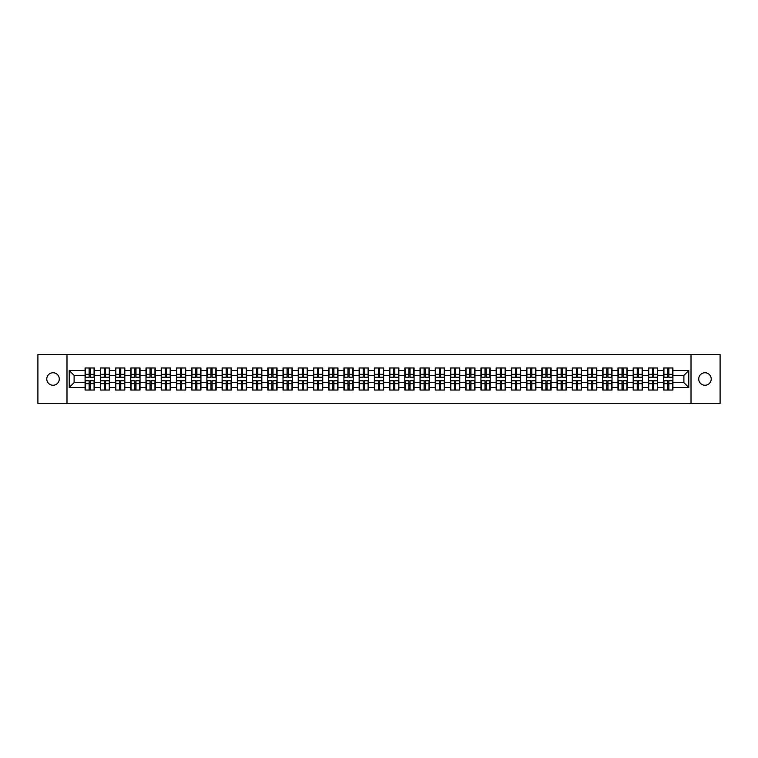 <?xml version="1.0" encoding="UTF-8"?>
<svg xmlns="http://www.w3.org/2000/svg" width="758" height="758" viewBox="0 0 758 758"><rect width="100%" height="100%" fill="white"/><g stroke="black" fill="none" stroke-linecap="round" stroke-linejoin="round"><path stroke-width="1.14" d="M704.968 385.244A6.244 6.244 0 0 1 698.724 379A6.244 6.244 0 0 1 704.968 372.756A6.244 6.244 0 0 1 711.222 379A6.244 6.244 0 0 1 704.968 385.244M53.032 385.244A6.244 6.244 0 0 1 46.778 379A6.244 6.244 0 0 1 53.032 372.756A6.244 6.244 0 0 1 59.276 379A6.244 6.244 0 0 1 53.032 385.244M691.012 403.398L720.1 403.398L720.1 354.602L691.012 354.602L691.012 403.398L66.988 403.398L66.988 354.602L37.9 354.602L37.9 403.398L66.988 403.398M691.012 354.602L66.988 354.602M683.896 382.61L683.896 375.39L672.915 375.39L672.915 382.61L683.896 382.61L688.776 387.49L688.776 370.51L672.915 370.51L672.915 367.971L663.638 367.971L663.638 375.39L657.688 375.39L657.688 382.61L663.638 382.61L663.638 375.39M688.776 387.49L672.915 387.49L672.915 390.029L663.638 390.029L663.638 387.49L657.688 387.49L657.688 390.029L648.412 390.029L648.412 387.49L642.462 387.49L642.462 390.029L633.186 390.029L633.186 387.49L627.236 387.49L627.236 390.029L617.969 390.029L617.969 387.49L612.009 387.49L612.009 390.029L602.743 390.029L602.743 387.49L596.783 387.49L596.783 390.029L587.516 390.029L587.516 387.49L581.566 387.49L581.566 390.029L572.29 390.029L572.29 387.49L566.34 387.49L566.34 390.029L557.064 390.029L557.064 387.49L551.113 387.49L551.113 390.029L541.837 390.029L541.837 387.49L535.887 387.49L535.887 390.029L526.611 390.029L526.611 387.49L520.661 387.49L520.661 390.029L511.394 390.029L511.394 387.49L505.434 387.49L505.434 390.029L496.168 390.029L496.168 387.49L490.208 387.49L490.208 390.029L480.942 390.029L480.942 387.49L474.982 387.49L474.982 390.029L465.715 390.029L465.715 387.49L459.765 387.49L459.765 390.029L450.489 390.029L450.489 387.49L444.539 387.49L444.539 390.029L435.263 390.029L435.263 387.49L429.312 387.49L429.312 390.029L420.036 390.029L420.036 387.49L414.086 387.49L414.086 390.029L404.81 390.029L404.81 387.49L398.86 387.49L398.86 390.029L389.593 390.029L389.593 387.49L383.633 387.49L383.633 390.029L374.367 390.029L374.367 387.49L368.407 387.49L368.407 390.029L359.14 390.029L359.14 387.49L353.19 387.49L353.19 390.029L343.914 390.029L343.914 387.49L337.964 387.49L337.964 390.029L328.688 390.029L328.688 387.49L322.737 387.49L322.737 390.029L313.461 390.029L313.461 387.49L307.511 387.49L307.511 390.029L298.235 390.029L298.235 387.49L292.285 387.49L292.285 390.029L283.018 390.029L283.018 387.49L277.058 387.49L277.058 390.029L267.792 390.029L267.792 387.49L261.832 387.49L261.832 390.029L252.566 390.029L252.566 387.49L246.606 387.49L246.606 390.029L237.339 390.029L237.339 387.49L231.389 387.49L231.389 390.029L222.113 390.029L222.113 387.49L216.163 387.49L216.163 390.029L206.887 390.029L206.887 387.49L200.936 387.49L200.936 390.029L191.66 390.029L191.66 387.49L185.71 387.49L185.71 390.029L176.434 390.029L176.434 387.49L170.484 387.49L170.484 390.029L161.217 390.029L161.217 387.49L155.257 387.49L155.257 390.029L145.991 390.029L145.991 387.49L140.031 387.49L140.031 390.029L130.764 390.029L130.764 387.49L124.814 387.49L124.814 390.029L115.538 390.029L115.538 387.49L109.588 387.49L109.588 390.029L100.312 390.029L100.312 387.49L94.362 387.49L94.362 390.029L85.085 390.029L85.085 387.49L69.224 387.49L69.224 370.51L85.085 370.51L85.085 375.39L74.104 375.39L74.104 382.61L85.085 382.61L85.085 375.39M663.638 370.51L657.688 370.51L657.688 367.971L648.412 367.971L648.412 370.51L642.462 370.51L642.462 367.971L633.186 367.971L633.186 370.51L627.236 370.51L627.236 367.971L617.969 367.971L617.969 370.51L612.009 370.51L612.009 367.971L602.743 367.971L602.743 370.51L596.783 370.51L596.783 367.971L587.516 367.971L587.516 370.51L581.566 370.51L581.566 367.971L572.29 367.971L572.29 370.51L566.34 370.51L566.34 367.971L557.064 367.971L557.064 370.51L551.113 370.51L551.113 367.971L541.837 367.971L541.837 370.51L535.887 370.51L535.887 367.971L526.611 367.971L526.611 370.51L520.661 370.51L520.661 367.971L511.394 367.971L511.394 370.51L505.434 370.51L505.434 367.971L496.168 367.971L496.168 370.51L490.208 370.51L490.208 367.971L480.942 367.971L480.942 370.51L474.982 370.51L474.982 367.971L465.715 367.971L465.715 370.51L459.765 370.51L459.765 367.971L450.489 367.971L450.489 370.51L444.539 370.51L444.539 367.971L435.263 367.971L435.263 370.51L429.312 370.51L429.312 367.971L420.036 367.971L420.036 370.51L414.086 370.51L414.086 367.971L404.81 367.971L404.81 370.51L398.86 370.51L398.86 367.971L389.593 367.971L389.593 370.51L383.633 370.51L383.633 367.971L374.367 367.971L374.367 370.51L368.407 370.51L368.407 367.971L359.14 367.971L359.14 370.51L353.19 370.51L353.19 367.971L343.914 367.971L343.914 370.51L337.964 370.51L337.964 367.971L328.688 367.971L328.688 370.51L322.737 370.51L322.737 367.971L313.461 367.971L313.461 370.51L307.511 370.51L307.511 367.971L298.235 367.971L298.235 370.51L292.285 370.51L292.285 367.971L283.018 367.971L283.018 370.51L277.058 370.51L277.058 367.971L267.792 367.971L267.792 370.51L261.832 370.51L261.832 367.971L252.566 367.971L252.566 370.51L246.606 370.51L246.606 367.971L237.339 367.971L237.339 370.51L231.389 370.51L231.389 367.971L222.113 367.971L222.113 370.51L216.163 370.51L216.163 367.971L206.887 367.971L206.887 370.51L200.936 370.51L200.936 367.971L191.66 367.971L191.66 370.51L185.71 370.51L185.71 367.971L176.434 367.971L176.434 370.51L170.484 370.51L170.484 367.971L161.217 367.971L161.217 370.51L155.257 370.51L155.257 367.971L145.991 367.971L145.991 370.51L140.031 370.51L140.031 367.971L130.764 367.971L130.764 370.51L124.814 370.51L124.814 367.971L115.538 367.971L115.538 370.51L109.588 370.51L109.588 367.971L100.312 367.971L100.312 370.51L94.362 370.51L94.362 367.971L85.085 367.971L85.085 370.51M663.638 382.61L663.638 387.49M657.688 382.61L657.688 387.49M657.688 370.51L657.688 375.39M642.462 382.61L648.412 382.61L648.412 375.39L642.462 375.39L642.462 387.49M648.412 382.61L648.412 387.49M648.412 370.51L648.412 375.39M642.462 370.51L642.462 375.39M627.236 382.61L633.186 382.61L633.186 375.39L627.236 375.39L627.236 387.49M633.186 382.61L633.186 387.49M633.186 370.51L633.186 375.39M627.236 370.51L627.236 375.39M612.009 382.61L617.969 382.61L617.969 375.39L612.009 375.39L612.009 387.49M617.969 382.61L617.969 387.49M617.969 370.51L617.969 375.39M612.009 370.51L612.009 375.39M596.783 382.61L602.743 382.61L602.743 375.39L596.783 375.39L596.783 387.49M602.743 382.61L602.743 387.49M602.743 370.51L602.743 375.39M596.783 370.51L596.783 375.39M581.566 382.61L587.516 382.61L587.516 375.39L581.566 375.39L581.566 387.49M587.516 382.61L587.516 387.49M587.516 370.51L587.516 375.39M581.566 370.51L581.566 375.39M566.34 382.61L572.29 382.61L572.29 375.39L566.34 375.39L566.34 387.49M572.29 382.61L572.29 387.49M572.29 370.51L572.29 375.39M566.34 370.51L566.34 375.39M551.113 382.61L557.064 382.61L557.064 375.39L551.113 375.39L551.113 387.49M557.064 382.61L557.064 387.49M557.064 370.51L557.064 375.39M551.113 370.51L551.113 375.39M535.887 382.61L541.837 382.61L541.837 375.39L535.887 375.39L535.887 387.49M541.837 382.61L541.837 387.49M541.837 370.51L541.837 375.39M535.887 370.51L535.887 375.39M520.661 382.61L526.611 382.61L526.611 375.39L520.661 375.39L520.661 387.49M526.611 382.61L526.611 387.49M526.611 370.51L526.611 375.39M520.661 370.51L520.661 375.39M505.434 382.61L511.394 382.61L511.394 375.39L505.434 375.39L505.434 387.49M511.394 382.61L511.394 387.49M511.394 370.51L511.394 375.39M505.434 370.51L505.434 375.39M490.208 382.61L496.168 382.61L496.168 375.39L490.208 375.39L490.208 387.49M496.168 382.61L496.168 387.49M496.168 370.51L496.168 375.39M490.208 370.51L490.208 375.39M474.982 382.61L480.942 382.61L480.942 375.39L474.982 375.39L474.982 387.49M480.942 382.61L480.942 387.49M480.942 370.51L480.942 375.39M474.982 370.51L474.982 375.39M459.765 382.61L465.715 382.61L465.715 375.39L459.765 375.39L459.765 387.49M465.715 382.61L465.715 387.49M465.715 370.51L465.715 375.39M459.765 370.51L459.765 375.39M444.539 382.61L450.489 382.61L450.489 375.39L444.539 375.39L444.539 387.49M450.489 382.61L450.489 387.49M450.489 370.51L450.489 375.39M444.539 370.51L444.539 375.39M429.312 382.61L435.263 382.61L435.263 375.39L429.312 375.39L429.312 387.49M435.263 382.61L435.263 387.49M435.263 370.51L435.263 375.39M429.312 370.51L429.312 375.39M414.086 382.61L420.036 382.61L420.036 375.39L414.086 375.39L414.086 387.49M420.036 382.61L420.036 387.49M420.036 370.51L420.036 375.39M414.086 370.51L414.086 375.39M398.86 382.61L404.81 382.61L404.81 375.39L398.86 375.39L398.86 387.49M404.81 382.61L404.81 387.49M404.81 370.51L404.81 375.39M398.86 370.51L398.86 375.39M383.633 382.61L389.593 382.61L389.593 375.39L383.633 375.39L383.633 387.49M389.593 382.61L389.593 387.49M389.593 370.51L389.593 375.39M383.633 370.51L383.633 375.39M368.407 382.61L374.367 382.61L374.367 375.39L368.407 375.39L368.407 387.49M374.367 382.61L374.367 387.49M374.367 370.51L374.367 375.39M368.407 370.51L368.407 375.39M353.19 382.61L359.14 382.61L359.14 375.39L353.19 375.39L353.19 387.49M359.14 382.61L359.14 387.49M359.14 370.51L359.14 375.39M353.19 370.51L353.19 375.39M337.964 382.61L343.914 382.61L343.914 375.39L337.964 375.39L337.964 387.49M343.914 382.61L343.914 387.49M343.914 370.51L343.914 375.39M337.964 370.51L337.964 375.39M322.737 382.61L328.688 382.61L328.688 375.39L322.737 375.39L322.737 387.49M328.688 382.61L328.688 387.49M328.688 370.51L328.688 375.39M322.737 370.51L322.737 375.39M307.511 382.61L313.461 382.61L313.461 375.39L307.511 375.39L307.511 387.49M313.461 382.61L313.461 387.49M313.461 370.51L313.461 375.39M307.511 370.51L307.511 375.39M292.285 382.61L298.235 382.61L298.235 375.39L292.285 375.39L292.285 387.49M298.235 382.61L298.235 387.49M298.235 370.51L298.235 375.39M292.285 370.51L292.285 375.39M277.058 382.61L283.018 382.61L283.018 375.39L277.058 375.39L277.058 387.49M283.018 382.61L283.018 387.49M283.018 370.51L283.018 375.39M277.058 370.51L277.058 375.39M261.832 382.61L267.792 382.61L267.792 375.39L261.832 375.39L261.832 387.49M267.792 382.61L267.792 387.49M267.792 370.51L267.792 375.39M261.832 370.51L261.832 375.39M246.606 382.61L252.566 382.61L252.566 375.39L246.606 375.39L246.606 387.49M252.566 382.61L252.566 387.49M252.566 370.51L252.566 375.39M246.606 370.51L246.606 375.39M231.389 382.61L237.339 382.61L237.339 375.39L231.389 375.39L231.389 387.49M237.339 382.61L237.339 387.49M237.339 370.51L237.339 375.39M231.389 370.51L231.389 375.39M216.163 382.61L222.113 382.61L222.113 375.39L216.163 375.39L216.163 387.49M222.113 382.61L222.113 387.49M222.113 370.51L222.113 375.39M216.163 370.51L216.163 375.39M200.936 382.61L206.887 382.61L206.887 375.39L200.936 375.39L200.936 387.49M206.887 382.61L206.887 387.49M206.887 370.51L206.887 375.39M200.936 370.51L200.936 375.39M185.71 382.61L191.66 382.61L191.66 375.39L185.71 375.39L185.71 387.49M191.66 382.61L191.66 387.49M191.66 370.51L191.66 375.39M185.71 370.51L185.71 375.39M170.484 382.61L176.434 382.61L176.434 375.39L170.484 375.39L170.484 387.49M176.434 382.61L176.434 387.49M176.434 370.51L176.434 375.39M170.484 370.51L170.484 375.39M155.257 382.61L161.217 382.61L161.217 375.39L155.257 375.39L155.257 387.49M161.217 382.61L161.217 387.49M161.217 370.51L161.217 375.39M155.257 370.51L155.257 375.39M140.031 382.61L145.991 382.61L145.991 375.39L140.031 375.39L140.031 387.49M145.991 382.61L145.991 387.49M145.991 370.51L145.991 375.39M140.031 370.51L140.031 375.39M124.814 382.61L130.764 382.61L130.764 375.39L124.814 375.39L124.814 387.49M130.764 382.61L130.764 387.49M130.764 370.51L130.764 375.39M124.814 370.51L124.814 375.39M109.588 382.61L115.538 382.61L115.538 375.39L109.588 375.39L109.588 387.49M115.538 382.61L115.538 387.49M115.538 370.51L115.538 375.39M109.588 370.51L109.588 375.39M94.362 382.61L100.312 382.61L100.312 375.39L94.362 375.39L94.362 387.49M100.312 382.61L100.312 387.49M100.312 370.51L100.312 375.39M94.362 370.51L94.362 375.39M85.085 382.61L85.085 387.49M74.104 382.61L69.224 387.49M69.224 370.51L74.104 375.39M672.915 382.61L672.915 387.49M672.915 370.51L672.915 375.39M688.776 370.51L683.896 375.39M94.068 367.971L94.068 377.342L90.306 377.342L90.306 367.971M89.141 367.971L89.141 377.342L85.379 377.342L85.379 367.971M89.141 369.241L90.306 369.241M90.306 372.851L89.141 372.851M85.379 390.029L85.379 380.658L89.141 380.658L89.141 390.029M90.306 390.029L90.306 380.658L94.068 380.658L94.068 390.029M90.306 388.759L89.141 388.759M89.141 385.149L90.306 385.149M109.294 367.971L109.294 377.342L105.533 377.342L105.533 367.971M104.367 367.971L104.367 377.342L100.606 377.342L100.606 367.971M104.367 369.241L105.533 369.241M105.533 372.851L104.367 372.851M124.52 367.971L124.52 377.342L120.759 377.342L120.759 367.971M119.584 367.971L119.584 377.342L115.832 377.342L115.832 367.971M119.584 369.241L120.759 369.241M120.759 372.851L119.584 372.851M139.737 367.971L139.737 377.342L135.985 377.342L135.985 367.971M134.81 367.971L134.81 377.342L131.058 377.342L131.058 367.971M134.81 369.241L135.985 369.241M135.985 372.851L134.81 372.851M154.964 367.971L154.964 377.342L151.212 377.342L151.212 367.971M150.037 367.971L150.037 377.342L146.285 377.342L146.285 367.971M150.037 369.241L151.212 369.241M151.212 372.851L150.037 372.851M170.19 367.971L170.19 377.342L166.438 377.342L166.438 367.971M165.263 367.971L165.263 377.342L161.501 377.342L161.501 367.971M165.263 369.241L166.438 369.241M166.438 372.851L165.263 372.851M100.606 390.029L100.606 380.658L104.367 380.658L104.367 390.029M105.533 390.029L105.533 380.658L109.294 380.658L109.294 390.029M105.533 388.759L104.367 388.759M104.367 385.149L105.533 385.149M115.832 390.029L115.832 380.658L119.584 380.658L119.584 390.029M120.759 390.029L120.759 380.658L124.52 380.658L124.52 390.029M120.759 388.759L119.584 388.759M119.584 385.149L120.759 385.149M131.058 390.029L131.058 380.658L134.81 380.658L134.81 390.029M135.985 390.029L135.985 380.658L139.737 380.658L139.737 390.029M135.985 388.759L134.81 388.759M134.81 385.149L135.985 385.149M146.285 390.029L146.285 380.658L150.037 380.658L150.037 390.029M151.212 390.029L151.212 380.658L154.964 380.658L154.964 390.029M151.212 388.759L150.037 388.759M150.037 385.149L151.212 385.149M161.501 390.029L161.501 380.658L165.263 380.658L165.263 390.029M166.438 390.029L166.438 380.658L170.19 380.658L170.19 390.029M166.438 388.759L165.263 388.759M165.263 385.149L166.438 385.149M185.416 367.971L185.416 377.342L181.664 377.342L181.664 367.971M180.489 367.971L180.489 377.342L176.728 377.342L176.728 367.971M180.489 369.241L181.664 369.241M181.664 372.851L180.489 372.851M176.728 390.029L176.728 380.658L180.489 380.658L180.489 390.029M181.664 390.029L181.664 380.658L185.416 380.658L185.416 390.029M181.664 388.759L180.489 388.759M180.489 385.149L181.664 385.149M200.643 367.971L200.643 377.342L196.881 377.342L196.881 367.971M195.716 367.971L195.716 377.342L191.954 377.342L191.954 367.971M195.716 369.241L196.881 369.241M196.881 372.851L195.716 372.851M191.954 390.029L191.954 380.658L195.716 380.658L195.716 390.029M196.881 390.029L196.881 380.658L200.643 380.658L200.643 390.029M196.881 388.759L195.716 388.759M195.716 385.149L196.881 385.149M215.869 367.971L215.869 377.342L212.107 377.342L212.107 367.971M210.942 367.971L210.942 377.342L207.18 377.342L207.18 367.971M210.942 369.241L212.107 369.241M212.107 372.851L210.942 372.851M207.18 390.029L207.18 380.658L210.942 380.658L210.942 390.029M212.107 390.029L212.107 380.658L215.869 380.658L215.869 390.029M212.107 388.759L210.942 388.759M210.942 385.149L212.107 385.149M231.095 367.971L231.095 377.342L227.334 377.342L227.334 367.971M226.168 367.971L226.168 377.342L222.407 377.342L222.407 367.971M226.168 369.241L227.334 369.241M227.334 372.851L226.168 372.851M222.407 390.029L222.407 380.658L226.168 380.658L226.168 390.029M227.334 390.029L227.334 380.658L231.095 380.658L231.095 390.029M227.334 388.759L226.168 388.759M226.168 385.149L227.334 385.149M246.322 367.971L246.322 377.342L242.56 377.342L242.56 367.971M241.385 367.971L241.385 377.342L237.633 377.342L237.633 367.971M241.385 369.241L242.56 369.241M242.56 372.851L241.385 372.851M237.633 390.029L237.633 380.658L241.385 380.658L241.385 390.029M242.56 390.029L242.56 380.658L246.322 380.658L246.322 390.029M242.56 388.759L241.385 388.759M241.385 385.149L242.56 385.149M261.538 367.971L261.538 377.342L257.786 377.342L257.786 367.971M256.611 367.971L256.611 377.342L252.859 377.342L252.859 367.971M256.611 369.241L257.786 369.241M257.786 372.851L256.611 372.851M252.859 390.029L252.859 380.658L256.611 380.658L256.611 390.029M257.786 390.029L257.786 380.658L261.538 380.658L261.538 390.029M257.786 388.759L256.611 388.759M256.611 385.149L257.786 385.149M276.765 367.971L276.765 377.342L273.013 377.342L273.013 367.971M271.838 367.971L271.838 377.342L268.086 377.342L268.086 367.971M271.838 369.241L273.013 369.241M273.013 372.851L271.838 372.851M268.086 390.029L268.086 380.658L271.838 380.658L271.838 390.029M273.013 390.029L273.013 380.658L276.765 380.658L276.765 390.029M273.013 388.759L271.838 388.759M271.838 385.149L273.013 385.149M291.991 367.971L291.991 377.342L288.239 377.342L288.239 367.971M287.064 367.971L287.064 377.342L283.303 377.342L283.303 367.971M287.064 369.241L288.239 369.241M288.239 372.851L287.064 372.851M283.303 390.029L283.303 380.658L287.064 380.658L287.064 390.029M288.239 390.029L288.239 380.658L291.991 380.658L291.991 390.029M288.239 388.759L287.064 388.759M287.064 385.149L288.239 385.149M307.217 367.971L307.217 377.342L303.456 377.342L303.456 367.971M302.29 367.971L302.29 377.342L298.529 377.342L298.529 367.971M302.29 369.241L303.456 369.241M303.456 372.851L302.29 372.851M298.529 390.029L298.529 380.658L302.29 380.658L302.29 390.029M303.456 390.029L303.456 380.658L307.217 380.658L307.217 390.029M303.456 388.759L302.29 388.759M302.29 385.149L303.456 385.149M322.444 367.971L322.444 377.342L318.682 377.342L318.682 367.971M317.517 367.971L317.517 377.342L313.755 377.342L313.755 367.971M317.517 369.241L318.682 369.241M318.682 372.851L317.517 372.851M313.755 390.029L313.755 380.658L317.517 380.658L317.517 390.029M318.682 390.029L318.682 380.658L322.444 380.658L322.444 390.029M318.682 388.759L317.517 388.759M317.517 385.149L318.682 385.149M337.67 367.971L337.67 377.342L333.908 377.342L333.908 367.971M332.743 367.971L332.743 377.342L328.981 377.342L328.981 367.971M332.743 369.241L333.908 369.241M333.908 372.851L332.743 372.851M328.981 390.029L328.981 380.658L332.743 380.658L332.743 390.029M333.908 390.029L333.908 380.658L337.67 380.658L337.67 390.029M333.908 388.759L332.743 388.759M332.743 385.149L333.908 385.149M352.896 367.971L352.896 377.342L349.135 377.342L349.135 367.971M347.96 367.971L347.96 377.342L344.208 377.342L344.208 367.971M347.96 369.241L349.135 369.241M349.135 372.851L347.96 372.851M344.208 390.029L344.208 380.658L347.96 380.658L347.96 390.029M349.135 390.029L349.135 380.658L352.896 380.658L352.896 390.029M349.135 388.759L347.96 388.759M347.96 385.149L349.135 385.149M368.123 367.971L368.123 377.342L364.361 377.342L364.361 367.971M363.186 367.971L363.186 377.342L359.434 377.342L359.434 367.971M363.186 369.241L364.361 369.241M364.361 372.851L363.186 372.851M359.434 390.029L359.434 380.658L363.186 380.658L363.186 390.029M364.361 390.029L364.361 380.658L368.123 380.658L368.123 390.029M364.361 388.759L363.186 388.759M363.186 385.149L364.361 385.149M383.34 367.971L383.34 377.342L379.587 377.342L379.587 367.971M378.413 367.971L378.413 377.342L374.66 377.342L374.66 367.971M378.413 369.241L379.587 369.241M379.587 372.851L378.413 372.851M374.66 390.029L374.66 380.658L378.413 380.658L378.413 390.029M379.587 390.029L379.587 380.658L383.34 380.658L383.34 390.029M379.587 388.759L378.413 388.759M378.413 385.149L379.587 385.149M398.566 367.971L398.566 377.342L394.814 377.342L394.814 367.971M393.639 367.971L393.639 377.342L389.877 377.342L389.877 367.971M393.639 369.241L394.814 369.241M394.814 372.851L393.639 372.851M389.877 390.029L389.877 380.658L393.639 380.658L393.639 390.029M394.814 390.029L394.814 380.658L398.566 380.658L398.566 390.029M394.814 388.759L393.639 388.759M393.639 385.149L394.814 385.149M413.792 367.971L413.792 377.342L410.04 377.342L410.04 367.971M408.865 367.971L408.865 377.342L405.104 377.342L405.104 367.971M408.865 369.241L410.04 369.241M410.04 372.851L408.865 372.851M405.104 390.029L405.104 380.658L408.865 380.658L408.865 390.029M410.04 390.029L410.04 380.658L413.792 380.658L413.792 390.029M410.04 388.759L408.865 388.759M408.865 385.149L410.04 385.149M429.019 367.971L429.019 377.342L425.257 377.342L425.257 367.971M424.092 367.971L424.092 377.342L420.33 377.342L420.33 367.971M424.092 369.241L425.257 369.241M425.257 372.851L424.092 372.851M420.33 390.029L420.33 380.658L424.092 380.658L424.092 390.029M425.257 390.029L425.257 380.658L429.019 380.658L429.019 390.029M425.257 388.759L424.092 388.759M424.092 385.149L425.257 385.149M444.245 367.971L444.245 377.342L440.483 377.342L440.483 367.971M439.318 367.971L439.318 377.342L435.556 377.342L435.556 367.971M439.318 369.241L440.483 369.241M440.483 372.851L439.318 372.851M435.556 390.029L435.556 380.658L439.318 380.658L439.318 390.029M440.483 390.029L440.483 380.658L444.245 380.658L444.245 390.029M440.483 388.759L439.318 388.759M439.318 385.149L440.483 385.149M459.471 367.971L459.471 377.342L455.71 377.342L455.71 367.971M454.544 367.971L454.544 377.342L450.783 377.342L450.783 367.971M454.544 369.241L455.71 369.241M455.71 372.851L454.544 372.851M450.783 390.029L450.783 380.658L454.544 380.658L454.544 390.029M455.71 390.029L455.71 380.658L459.471 380.658L459.471 390.029M455.71 388.759L454.544 388.759M454.544 385.149L455.71 385.149M474.697 367.971L474.697 377.342L470.936 377.342L470.936 367.971M469.761 367.971L469.761 377.342L466.009 377.342L466.009 367.971M469.761 369.241L470.936 369.241M470.936 372.851L469.761 372.851M466.009 390.029L466.009 380.658L469.761 380.658L469.761 390.029M470.936 390.029L470.936 380.658L474.697 380.658L474.697 390.029M470.936 388.759L469.761 388.759M469.761 385.149L470.936 385.149M489.914 367.971L489.914 377.342L486.162 377.342L486.162 367.971M484.987 367.971L484.987 377.342L481.235 377.342L481.235 367.971M484.987 369.241L486.162 369.241M486.162 372.851L484.987 372.851M481.235 390.029L481.235 380.658L484.987 380.658L484.987 390.029M486.162 390.029L486.162 380.658L489.914 380.658L489.914 390.029M486.162 388.759L484.987 388.759M484.987 385.149L486.162 385.149M505.141 367.971L505.141 377.342L501.389 377.342L501.389 367.971M500.214 367.971L500.214 377.342L496.462 377.342L496.462 367.971M500.214 369.241L501.389 369.241M501.389 372.851L500.214 372.851M496.462 390.029L496.462 380.658L500.214 380.658L500.214 390.029M501.389 390.029L501.389 380.658L505.141 380.658L505.141 390.029M501.389 388.759L500.214 388.759M500.214 385.149L501.389 385.149M520.367 367.971L520.367 377.342L516.615 377.342L516.615 367.971M515.44 367.971L515.44 377.342L511.678 377.342L511.678 367.971M515.44 369.241L516.615 369.241M516.615 372.851L515.44 372.851M511.678 390.029L511.678 380.658L515.44 380.658L515.44 390.029M516.615 390.029L516.615 380.658L520.367 380.658L520.367 390.029M516.615 388.759L515.44 388.759M515.44 385.149L516.615 385.149M535.593 367.971L535.593 377.342L531.832 377.342L531.832 367.971M530.666 367.971L530.666 377.342L526.905 377.342L526.905 367.971M530.666 369.241L531.832 369.241M531.832 372.851L530.666 372.851M526.905 390.029L526.905 380.658L530.666 380.658L530.666 390.029M531.832 390.029L531.832 380.658L535.593 380.658L535.593 390.029M531.832 388.759L530.666 388.759M530.666 385.149L531.832 385.149M550.82 367.971L550.82 377.342L547.058 377.342L547.058 367.971M545.893 367.971L545.893 377.342L542.131 377.342L542.131 367.971M545.893 369.241L547.058 369.241M547.058 372.851L545.893 372.851M542.131 390.029L542.131 380.658L545.893 380.658L545.893 390.029M547.058 390.029L547.058 380.658L550.82 380.658L550.82 390.029M547.058 388.759L545.893 388.759M545.893 385.149L547.058 385.149M566.046 367.971L566.046 377.342L562.284 377.342L562.284 367.971M561.119 367.971L561.119 377.342L557.357 377.342L557.357 367.971M561.119 369.241L562.284 369.241M562.284 372.851L561.119 372.851M557.357 390.029L557.357 380.658L561.119 380.658L561.119 390.029M562.284 390.029L562.284 380.658L566.046 380.658L566.046 390.029M562.284 388.759L561.119 388.759M561.119 385.149L562.284 385.149M581.272 367.971L581.272 377.342L577.511 377.342L577.511 367.971M576.336 367.971L576.336 377.342L572.584 377.342L572.584 367.971M576.336 369.241L577.511 369.241M577.511 372.851L576.336 372.851M572.584 390.029L572.584 380.658L576.336 380.658L576.336 390.029M577.511 390.029L577.511 380.658L581.272 380.658L581.272 390.029M577.511 388.759L576.336 388.759M576.336 385.149L577.511 385.149M596.499 367.971L596.499 377.342L592.737 377.342L592.737 367.971M591.562 367.971L591.562 377.342L587.81 377.342L587.81 367.971M591.562 369.241L592.737 369.241M592.737 372.851L591.562 372.851M587.81 390.029L587.81 380.658L591.562 380.658L591.562 390.029M592.737 390.029L592.737 380.658L596.499 380.658L596.499 390.029M592.737 388.759L591.562 388.759M591.562 385.149L592.737 385.149M611.715 367.971L611.715 377.342L607.963 377.342L607.963 367.971M606.788 367.971L606.788 377.342L603.036 377.342L603.036 367.971M606.788 369.241L607.963 369.241M607.963 372.851L606.788 372.851M603.036 390.029L603.036 380.658L606.788 380.658L606.788 390.029M607.963 390.029L607.963 380.658L611.715 380.658L611.715 390.029M607.963 388.759L606.788 388.759M606.788 385.149L607.963 385.149M626.942 367.971L626.942 377.342L623.19 377.342L623.19 367.971M622.015 367.971L622.015 377.342L618.263 377.342L618.263 367.971M622.015 369.241L623.19 369.241M623.19 372.851L622.015 372.851M618.263 390.029L618.263 380.658L622.015 380.658L622.015 390.029M623.19 390.029L623.19 380.658L626.942 380.658L626.942 390.029M623.19 388.759L622.015 388.759M622.015 385.149L623.19 385.149M642.168 367.971L642.168 377.342L638.416 377.342L638.416 367.971M637.241 367.971L637.241 377.342L633.48 377.342L633.48 367.971M637.241 369.241L638.416 369.241M638.416 372.851L637.241 372.851M633.48 390.029L633.48 380.658L637.241 380.658L637.241 390.029M638.416 390.029L638.416 380.658L642.168 380.658L642.168 390.029M638.416 388.759L637.241 388.759M637.241 385.149L638.416 385.149M657.394 367.971L657.394 377.342L653.633 377.342L653.633 367.971M652.467 367.971L652.467 377.342L648.706 377.342L648.706 367.971M652.467 369.241L653.633 369.241M653.633 372.851L652.467 372.851M648.706 390.029L648.706 380.658L652.467 380.658L652.467 390.029M653.633 390.029L653.633 380.658L657.394 380.658L657.394 390.029M653.633 388.759L652.467 388.759M652.467 385.149L653.633 385.149M672.621 367.971L672.621 377.342L668.859 377.342L668.859 367.971M667.694 367.971L667.694 377.342L663.932 377.342L663.932 367.971M667.694 369.241L668.859 369.241M668.859 372.851L667.694 372.851M663.932 390.029L663.932 380.658L667.694 380.658L667.694 390.029M668.859 390.029L668.859 380.658L672.621 380.658L672.621 390.029M668.859 388.759L667.694 388.759M667.694 385.149L668.859 385.149M89.141 374.329L85.379 374.329M89.141 377.219L85.379 377.219M94.068 374.329L90.306 374.329M94.068 377.219L90.306 377.219M90.306 383.671L94.068 383.671M90.306 380.781L94.068 380.781M85.379 383.671L89.141 383.671M85.379 380.781L89.141 380.781M104.367 374.329L100.606 374.329M104.367 377.219L100.606 377.219M109.294 374.329L105.533 374.329M109.294 377.219L105.533 377.219M119.584 374.329L115.832 374.329M119.584 377.219L115.832 377.219M124.52 374.329L120.759 374.329M124.52 377.219L120.759 377.219M134.81 374.329L131.058 374.329M134.81 377.219L131.058 377.219M139.737 374.329L135.985 374.329M139.737 377.219L135.985 377.219M150.037 374.329L146.285 374.329M150.037 377.219L146.285 377.219M154.964 374.329L151.212 374.329M154.964 377.219L151.212 377.219M165.263 374.329L161.501 374.329M165.263 377.219L161.501 377.219M170.19 374.329L166.438 374.329M170.19 377.219L166.438 377.219M105.533 383.671L109.294 383.671M105.533 380.781L109.294 380.781M100.606 383.671L104.367 383.671M100.606 380.781L104.367 380.781M120.759 383.671L124.52 383.671M120.759 380.781L124.52 380.781M115.832 383.671L119.584 383.671M115.832 380.781L119.584 380.781M135.985 383.671L139.737 383.671M135.985 380.781L139.737 380.781M131.058 383.671L134.81 383.671M131.058 380.781L134.81 380.781M151.212 383.671L154.964 383.671M151.212 380.781L154.964 380.781M146.285 383.671L150.037 383.671M146.285 380.781L150.037 380.781M166.438 383.671L170.19 383.671M166.438 380.781L170.19 380.781M161.501 383.671L165.263 383.671M161.501 380.781L165.263 380.781M180.489 374.329L176.728 374.329M180.489 377.219L176.728 377.219M185.416 374.329L181.664 374.329M185.416 377.219L181.664 377.219M181.664 383.671L185.416 383.671M181.664 380.781L185.416 380.781M176.728 383.671L180.489 383.671M176.728 380.781L180.489 380.781M195.716 374.329L191.954 374.329M195.716 377.219L191.954 377.219M200.643 374.329L196.881 374.329M200.643 377.219L196.881 377.219M196.881 383.671L200.643 383.671M196.881 380.781L200.643 380.781M191.954 383.671L195.716 383.671M191.954 380.781L195.716 380.781M210.942 374.329L207.18 374.329M210.942 377.219L207.18 377.219M215.869 374.329L212.107 374.329M215.869 377.219L212.107 377.219M212.107 383.671L215.869 383.671M212.107 380.781L215.869 380.781M207.18 383.671L210.942 383.671M207.18 380.781L210.942 380.781M226.168 374.329L222.407 374.329M226.168 377.219L222.407 377.219M231.095 374.329L227.334 374.329M231.095 377.219L227.334 377.219M227.334 383.671L231.095 383.671M227.334 380.781L231.095 380.781M222.407 383.671L226.168 383.671M222.407 380.781L226.168 380.781M241.385 374.329L237.633 374.329M241.385 377.219L237.633 377.219M246.322 374.329L242.56 374.329M246.322 377.219L242.56 377.219M242.56 383.671L246.322 383.671M242.56 380.781L246.322 380.781M237.633 383.671L241.385 383.671M237.633 380.781L241.385 380.781M256.611 374.329L252.859 374.329M256.611 377.219L252.859 377.219M261.538 374.329L257.786 374.329M261.538 377.219L257.786 377.219M257.786 383.671L261.538 383.671M257.786 380.781L261.538 380.781M252.859 383.671L256.611 383.671M252.859 380.781L256.611 380.781M271.838 374.329L268.086 374.329M271.838 377.219L268.086 377.219M276.765 374.329L273.013 374.329M276.765 377.219L273.013 377.219M273.013 383.671L276.765 383.671M273.013 380.781L276.765 380.781M268.086 383.671L271.838 383.671M268.086 380.781L271.838 380.781M287.064 374.329L283.303 374.329M287.064 377.219L283.303 377.219M291.991 374.329L288.239 374.329M291.991 377.219L288.239 377.219M288.239 383.671L291.991 383.671M288.239 380.781L291.991 380.781M283.303 383.671L287.064 383.671M283.303 380.781L287.064 380.781M302.29 374.329L298.529 374.329M302.29 377.219L298.529 377.219M307.217 374.329L303.456 374.329M307.217 377.219L303.456 377.219M303.456 383.671L307.217 383.671M303.456 380.781L307.217 380.781M298.529 383.671L302.29 383.671M298.529 380.781L302.29 380.781M317.517 374.329L313.755 374.329M317.517 377.219L313.755 377.219M322.444 374.329L318.682 374.329M322.444 377.219L318.682 377.219M318.682 383.671L322.444 383.671M318.682 380.781L322.444 380.781M313.755 383.671L317.517 383.671M313.755 380.781L317.517 380.781M332.743 374.329L328.981 374.329M332.743 377.219L328.981 377.219M337.67 374.329L333.908 374.329M337.67 377.219L333.908 377.219M333.908 383.671L337.67 383.671M333.908 380.781L337.67 380.781M328.981 383.671L332.743 383.671M328.981 380.781L332.743 380.781M347.96 374.329L344.208 374.329M347.96 377.219L344.208 377.219M352.896 374.329L349.135 374.329M352.896 377.219L349.135 377.219M349.135 383.671L352.896 383.671M349.135 380.781L352.896 380.781M344.208 383.671L347.96 383.671M344.208 380.781L347.96 380.781M363.186 374.329L359.434 374.329M363.186 377.219L359.434 377.219M368.123 374.329L364.361 374.329M368.123 377.219L364.361 377.219M364.361 383.671L368.123 383.671M364.361 380.781L368.123 380.781M359.434 383.671L363.186 383.671M359.434 380.781L363.186 380.781M378.413 374.329L374.66 374.329M378.413 377.219L374.66 377.219M383.34 374.329L379.587 374.329M383.34 377.219L379.587 377.219M379.587 383.671L383.34 383.671M379.587 380.781L383.34 380.781M374.66 383.671L378.413 383.671M374.66 380.781L378.413 380.781M393.639 374.329L389.877 374.329M393.639 377.219L389.877 377.219M398.566 374.329L394.814 374.329M398.566 377.219L394.814 377.219M394.814 383.671L398.566 383.671M394.814 380.781L398.566 380.781M389.877 383.671L393.639 383.671M389.877 380.781L393.639 380.781M408.865 374.329L405.104 374.329M408.865 377.219L405.104 377.219M413.792 374.329L410.04 374.329M413.792 377.219L410.04 377.219M410.04 383.671L413.792 383.671M410.04 380.781L413.792 380.781M405.104 383.671L408.865 383.671M405.104 380.781L408.865 380.781M424.092 374.329L420.33 374.329M424.092 377.219L420.33 377.219M429.019 374.329L425.257 374.329M429.019 377.219L425.257 377.219M425.257 383.671L429.019 383.671M425.257 380.781L429.019 380.781M420.33 383.671L424.092 383.671M420.33 380.781L424.092 380.781M439.318 374.329L435.556 374.329M439.318 377.219L435.556 377.219M444.245 374.329L440.483 374.329M444.245 377.219L440.483 377.219M440.483 383.671L444.245 383.671M440.483 380.781L444.245 380.781M435.556 383.671L439.318 383.671M435.556 380.781L439.318 380.781M454.544 374.329L450.783 374.329M454.544 377.219L450.783 377.219M459.471 374.329L455.71 374.329M459.471 377.219L455.71 377.219M455.71 383.671L459.471 383.671M455.71 380.781L459.471 380.781M450.783 383.671L454.544 383.671M450.783 380.781L454.544 380.781M469.761 374.329L466.009 374.329M469.761 377.219L466.009 377.219M474.697 374.329L470.936 374.329M474.697 377.219L470.936 377.219M470.936 383.671L474.697 383.671M470.936 380.781L474.697 380.781M466.009 383.671L469.761 383.671M466.009 380.781L469.761 380.781M484.987 374.329L481.235 374.329M484.987 377.219L481.235 377.219M489.914 374.329L486.162 374.329M489.914 377.219L486.162 377.219M486.162 383.671L489.914 383.671M486.162 380.781L489.914 380.781M481.235 383.671L484.987 383.671M481.235 380.781L484.987 380.781M500.214 374.329L496.462 374.329M500.214 377.219L496.462 377.219M505.141 374.329L501.389 374.329M505.141 377.219L501.389 377.219M501.389 383.671L505.141 383.671M501.389 380.781L505.141 380.781M496.462 383.671L500.214 383.671M496.462 380.781L500.214 380.781M515.44 374.329L511.678 374.329M515.44 377.219L511.678 377.219M520.367 374.329L516.615 374.329M520.367 377.219L516.615 377.219M516.615 383.671L520.367 383.671M516.615 380.781L520.367 380.781M511.678 383.671L515.44 383.671M511.678 380.781L515.44 380.781M530.666 374.329L526.905 374.329M530.666 377.219L526.905 377.219M535.593 374.329L531.832 374.329M535.593 377.219L531.832 377.219M531.832 383.671L535.593 383.671M531.832 380.781L535.593 380.781M526.905 383.671L530.666 383.671M526.905 380.781L530.666 380.781M545.893 374.329L542.131 374.329M545.893 377.219L542.131 377.219M550.82 374.329L547.058 374.329M550.82 377.219L547.058 377.219M547.058 383.671L550.82 383.671M547.058 380.781L550.82 380.781M542.131 383.671L545.893 383.671M542.131 380.781L545.893 380.781M561.119 374.329L557.357 374.329M561.119 377.219L557.357 377.219M566.046 374.329L562.284 374.329M566.046 377.219L562.284 377.219M562.284 383.671L566.046 383.671M562.284 380.781L566.046 380.781M557.357 383.671L561.119 383.671M557.357 380.781L561.119 380.781M576.336 374.329L572.584 374.329M576.336 377.219L572.584 377.219M581.272 374.329L577.511 374.329M581.272 377.219L577.511 377.219M577.511 383.671L581.272 383.671M577.511 380.781L581.272 380.781M572.584 383.671L576.336 383.671M572.584 380.781L576.336 380.781M591.562 374.329L587.81 374.329M591.562 377.219L587.81 377.219M596.499 374.329L592.737 374.329M596.499 377.219L592.737 377.219M592.737 383.671L596.499 383.671M592.737 380.781L596.499 380.781M587.81 383.671L591.562 383.671M587.81 380.781L591.562 380.781M606.788 374.329L603.036 374.329M606.788 377.219L603.036 377.219M611.715 374.329L607.963 374.329M611.715 377.219L607.963 377.219M607.963 383.671L611.715 383.671M607.963 380.781L611.715 380.781M603.036 383.671L606.788 383.671M603.036 380.781L606.788 380.781M622.015 374.329L618.263 374.329M622.015 377.219L618.263 377.219M626.942 374.329L623.19 374.329M626.942 377.219L623.19 377.219M623.19 383.671L626.942 383.671M623.19 380.781L626.942 380.781M618.263 383.671L622.015 383.671M618.263 380.781L622.015 380.781M637.241 374.329L633.48 374.329M637.241 377.219L633.48 377.219M642.168 374.329L638.416 374.329M642.168 377.219L638.416 377.219M638.416 383.671L642.168 383.671M638.416 380.781L642.168 380.781M633.48 383.671L637.241 383.671M633.48 380.781L637.241 380.781M652.467 374.329L648.706 374.329M652.467 377.219L648.706 377.219M657.394 374.329L653.633 374.329M657.394 377.219L653.633 377.219M653.633 383.671L657.394 383.671M653.633 380.781L657.394 380.781M648.706 383.671L652.467 383.671M648.706 380.781L652.467 380.781M667.694 374.329L663.932 374.329M667.694 377.219L663.932 377.219M672.621 374.329L668.859 374.329M672.621 377.219L668.859 377.219M668.859 383.671L672.621 383.671M668.859 380.781L672.621 380.781M663.932 383.671L667.694 383.671M663.932 380.781L667.694 380.781"/></g></svg>
